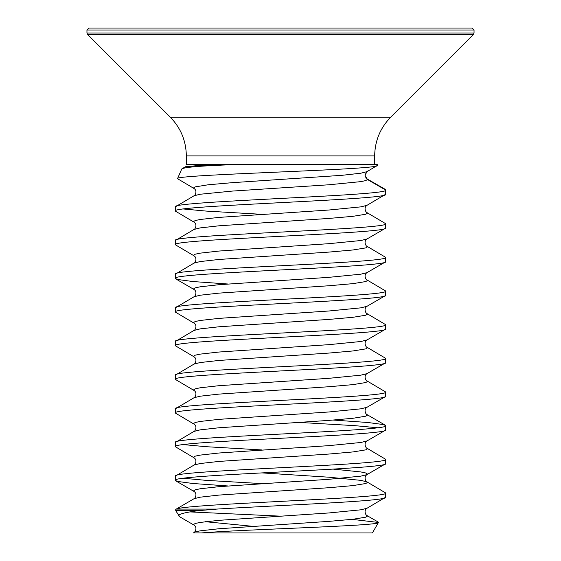 <?xml version="1.0" encoding="UTF-8"?>
<svg xmlns="http://www.w3.org/2000/svg" width="561" height="561" viewBox="0 0 561 561"><rect width="100%" height="100%" fill="white"/><g stroke="black" fill="none" stroke-linecap="round" stroke-linejoin="round"><path stroke-width="0.84" d="M280.5 28.05L472.082 28.05L474.045 30.014L86.955 30.014L88.919 28.05L280.5 28.05M201.273 532.95L372.399 532.95L378.458 522.459C382.307 525.853 242.843 529.332 201.273 532.95L193.531 532.929M252.478 526.295L205.403 521.702M385.688 497.186L385.688 492.979C392.427 498.35 186.568 503.722 176.259 509.086L216.749 509.086C280.71 505.124 389.895 501.155 385.688 497.186L366.978 508.273L360.849 509.809L328.816 512.964L219.007 520.327L200.151 522.431L195.2 523.483L193.531 524.535L194.022 525.103L179.695 516.793L175.733 510.664L198.44 510.664C184.527 512.445 177.998 514.241 178.847 516.057M189.99 511.913L280.191 516.141M352.006 519.36L378.458 522.459M385.688 194.246L385.688 190.039C392.195 195.649 168.805 201.259 175.312 206.869L175.312 211.076C168.805 205.466 392.195 199.856 385.688 194.246L366.978 205.333L360.849 206.869L328.816 210.024L219.007 217.388L200.151 219.491L195.2 220.543L193.531 221.595L194.022 222.163C198.096 224.8 194.415 230.052 194.022 229.442L175.312 240.529C168.805 234.919 392.195 229.309 385.688 223.699L385.688 227.906L385.281 228.376L366.978 238.993L360.849 240.529L328.816 243.684L219.007 251.048L200.151 253.151L195.2 254.203L193.531 255.255L194.022 255.823C198.096 258.46 194.415 263.712 194.022 263.102L175.312 274.189C168.805 268.579 392.195 262.969 385.688 257.359L385.688 261.566L385.281 262.036L366.978 272.653L360.849 274.189L328.816 277.344L219.007 284.708L200.151 286.811L195.2 287.863L193.531 288.915L194.022 289.483C198.096 292.12 194.415 297.372 194.022 296.762L175.312 307.849C168.805 302.239 392.195 296.629 385.688 291.019L385.688 295.226L385.281 295.696L366.978 306.313L360.849 307.849L328.816 311.004L219.007 318.368L200.151 320.471L195.2 321.523L193.531 322.575L194.022 323.143C198.096 325.78 194.415 331.032 194.022 330.422L175.312 341.509C168.805 335.899 392.195 330.289 385.688 324.679L385.688 328.886L385.281 329.356L366.978 339.973L360.849 341.509L328.816 344.664L219.007 352.028L200.151 354.131L195.2 355.183L193.531 356.235L194.022 356.803C198.096 359.44 194.415 364.692 194.022 364.082L175.312 375.169C168.805 369.559 392.195 363.949 385.688 358.339L385.688 362.546L385.281 363.016L366.978 373.633L360.849 375.169L328.816 378.324L219.007 385.688L200.151 387.791L195.2 388.843L193.531 389.895L194.022 390.463C198.096 393.1 194.415 398.352 194.022 397.742L175.312 408.829C168.805 403.219 392.195 397.609 385.688 391.999L385.688 396.206L385.281 396.676L366.978 407.293L360.849 408.829L328.816 411.984L219.007 419.348L200.151 421.451L195.2 422.503L193.531 423.555L194.022 424.123C198.096 426.76 194.415 432.012 194.022 431.402L175.312 442.489C168.805 436.879 392.195 431.269 385.688 425.659L385.688 429.866L385.281 430.336L366.978 440.953L360.849 442.489L328.816 445.644L219.007 453.008L200.151 455.111L195.2 456.163L193.531 457.215L194.022 457.783C198.096 460.42 194.415 465.672 194.022 465.062L175.312 476.149C168.805 470.539 392.195 464.929 385.688 459.319L385.688 463.526L385.281 463.996L366.978 474.613L360.849 476.149L328.816 479.304L219.007 486.668L200.151 488.771L195.2 489.823L193.531 490.875L194.022 491.443C198.096 494.08 194.415 499.332 194.022 498.722L176.259 509.086M181.757 168.973C183.756 167.241 201.238 165.797 234.203 164.632L196.546 165.698L185.375 166.764L181.757 168.973L177.514 178.686C172.269 174.338 384.769 169.871 377.616 165.25L366.978 171.673L365.036 175.312L367.469 179.52L365.8 180.572L360.849 181.624L328.816 184.779L232.184 191.091L200.151 194.246L194.022 195.782L175.312 206.869M385.688 463.526C392.195 469.136 168.805 474.746 175.312 480.356L175.312 476.149M385.688 429.866C392.195 435.476 168.805 441.086 175.312 446.696L175.312 442.489M385.688 396.206C392.195 401.816 168.805 407.426 175.312 413.036L175.312 408.829M385.688 362.546C392.195 368.156 168.805 373.766 175.312 379.376L175.312 375.169M385.688 328.886C392.195 334.496 168.805 340.106 175.312 345.716L175.312 341.509M385.688 295.226C392.195 300.836 168.805 306.446 175.312 312.056L175.312 307.849M385.688 261.566C392.195 267.176 168.805 272.786 175.312 278.396L175.312 274.189M385.688 227.906C392.195 233.516 168.805 239.126 175.312 244.736L175.312 240.529M175.312 480.356L177.332 481.408L193.04 483.512L227.71 485.952M183.321 478.253L206.118 480.356L261.924 483.61M261.924 472.895L328.816 477.201L360.849 480.356L366.978 481.892L385.688 492.979M175.312 446.696L194.022 457.783M183.321 444.593L206.118 446.696L261.924 449.95M366.978 440.953C362.904 443.59 366.585 448.842 366.978 448.232L385.688 459.319M175.312 413.036L194.022 424.123M299.076 422.405L354.882 425.659L377.679 427.763M333.29 420.063L367.96 422.503L383.668 424.607L385.688 425.659M175.312 379.376L194.022 390.463M366.978 373.633C362.904 376.27 366.585 381.522 366.978 380.912L385.688 391.999M175.312 345.716L194.022 356.803M366.978 339.973C362.904 342.61 366.585 347.862 366.978 347.252L385.688 358.339M175.312 312.056L194.022 323.143M366.978 306.313C362.904 308.95 366.585 314.202 366.978 313.592L385.688 324.679M175.312 278.396L177.332 279.448L193.04 281.552L227.71 283.992M366.978 272.653C362.904 275.29 366.585 280.542 366.978 279.932L385.688 291.019M175.312 244.736L194.022 255.823M366.978 238.993C362.904 241.63 366.585 246.882 366.978 246.272L385.688 257.359M175.312 211.076L194.022 222.163M183.321 208.973L206.118 211.076L261.924 214.33M366.978 205.333C362.904 207.97 366.585 213.222 366.978 212.612L385.688 223.699M234.203 164.632L377.35 164.632L377.616 165.25M366.978 171.673L360.849 173.209L341.993 175.312L232.184 182.676L208.187 184.779L195.2 186.883L193.531 187.935L194.022 188.503L177.514 178.686M367.469 179.52L367.083 178.77L367.469 179.52L385.688 190.039L384.951 189.169L366.116 178.363L367.083 178.77L365.954 177.718L365.134 175.572L365.309 173.784M185.375 166.764L196.546 165.698L231.707 164.632L187.935 164.632M367.469 171.105L366.396 171.947M366.978 508.273C362.904 510.91 366.585 516.162 366.978 515.552L367.469 516.12L365.8 517.172L352.813 519.276L328.816 521.379L219.007 528.743L200.151 530.846L195.2 531.898L193.335 532.95M175.733 510.664L175.726 509.332M216.749 509.086L198.44 510.664M374.664 164.632L374.664 155.895L186.336 155.895L186.336 164.632L191.294 164.632M186.336 155.895C186.119 140.881 180.775 127.992 170.32 117.214L390.68 117.214L473.47 34.431L474.045 33.043L474.045 30.014M170.32 117.214L87.53 34.431L473.47 34.431M87.53 34.431L86.955 33.043L474.045 33.043M333.29 469.122L360.849 471.941L365.8 472.993L367.469 474.045L366.978 474.613C362.904 477.25 366.585 482.502 366.978 481.892L367.469 482.46L365.8 483.512L352.813 485.616L328.816 487.719L219.007 495.083L200.151 497.186L194.022 498.722M366.978 212.612L367.469 213.18L365.8 214.232L352.813 216.336L328.816 218.439L219.007 225.803L200.151 227.906L194.022 229.442M366.978 246.272L367.469 246.84L365.8 247.892L352.813 249.996L328.816 252.099L219.007 259.463L200.151 261.566L194.022 263.102M366.978 279.932L367.469 280.5L365.8 281.552L352.813 283.656L328.816 285.759L219.007 293.123L200.151 295.226L194.022 296.762M366.978 313.592L367.469 314.16L365.8 315.212L352.813 317.316L328.816 319.419L219.007 326.783L200.151 328.886L194.022 330.422M366.978 347.252L367.469 347.82L365.8 348.872L352.813 350.976L328.816 353.079L219.007 360.442L200.151 362.546L194.022 364.082M366.978 380.912L367.469 381.48L365.8 382.532L352.813 384.636L328.816 386.739L219.007 394.103L200.151 396.206L194.022 397.742M366.978 407.293C362.904 409.93 366.585 415.182 366.978 414.572L367.469 415.14L365.8 416.192L352.813 418.296L328.816 420.399L219.007 427.763L200.151 429.866L194.022 431.402M366.978 448.232L367.469 448.8L365.8 449.852L352.813 451.956L328.816 454.059L219.007 461.423L200.151 463.526L194.022 465.062M194.022 188.503C198.096 191.14 194.415 196.392 194.022 195.782M194.022 525.103C198.096 527.74 194.415 532.992 194.022 532.382M366.978 414.572L385.281 425.189M366.978 515.552L378.233 522.081M175.719 480.826L194.022 491.443M175.719 278.866L194.022 289.483M86.955 33.043L86.955 30.014M374.664 155.895C374.881 140.881 380.225 127.992 390.68 117.214"/></g></svg>
